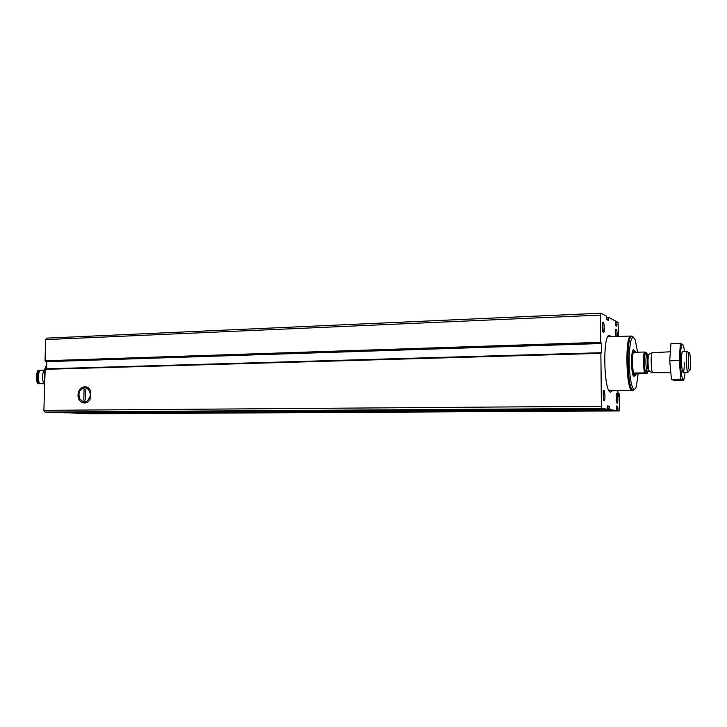 <?xml version="1.0" encoding="UTF-8"?>
<svg xmlns="http://www.w3.org/2000/svg" width="727" height="727" viewBox="0 0 727 727"><rect width="100%" height="100%" fill="white"/><g stroke="black" fill="none" stroke-linecap="round" stroke-linejoin="round"><path stroke-width="1.09" d="M618.632 336.474L618.104 322.434L616.969 321.825L616.769 326.214L615.76 325.696L615.451 321.007L608.444 317.254L608.335 320.434L606.545 319.507L606.336 316.118L600.902 313.21L600.493 315.091L600.766 342.317L601.465 343.517L601.556 352.704L600.875 353.358L601.402 406.266L601.856 408.456L607.29 409.237L607.427 405.939M616.378 408.229L617.95 408.21L617.941 410.782L619.086 410.946L619.431 409.019L619.277 394.725L618.877 393.162L618.532 396.669L617.705 390.599M78.043 394.988C77.889 386.728 87.985 383.547 90.557 391.117L90.103 399.141C86.831 406.129 77.553 402.867 78.043 394.988M600.956 352.795L45.165 368.871L43.884 410.346L44.956 412.045L58.96 412.591M600.802 313.219L46.555 338.128L45.556 339.618L45.056 360.765L45.428 361.292L600.902 343.008L45.401 361.292M64.194 412.563L82.769 413.527L616.423 410.555L616.623 406.002L617.641 406.166L617.95 408.21M607.336 406.984L609.335 406.966L609.417 409.546L616.423 410.555L82.76 413.527M86.595 413.509L89.821 413.799M46.628 368.825L601.556 352.704M46.673 361.246L46.628 368.789M612.57 390.672L610.598 392.135C603.701 392.307 602.519 334.002 609.444 335.338L611.253 336.737M617.032 403.185L616.423 393.88C617.723 389.772 618.613 403.412 617.032 403.185M604.019 400.877L603.483 400.095L603.319 391.153C604.773 386.455 605.818 401.095 604.019 400.877M615.587 336.583L615.678 329.431C616.76 328.386 617.241 330.749 617.123 336.528M603.328 332.675L602.583 323.024C604.01 318.235 605.182 333.366 603.328 332.675M607.436 405.939L609.208 406.22L609.335 406.966M619.086 410.946L89.766 413.799L619.095 410.946M90.666 392.198L90.566 397.478M45.547 368.862L46.728 364.69M44.583 380.839L44.82 370.688M600.984 352.768L45.165 368.871L46.746 363.654M602.492 323.361L602.756 331.594M615.56 329.913L616.042 336.565M603.228 391.48L603.383 399.759M616.305 394.361L616.441 402.058M647.575 371.133L647.094 373.578L645.076 372.86C643.677 365.39 643.595 358.456 644.813 352.068L646.83 352.995L647.166 354.54M645.076 372.86L634.008 373.033L635.234 375.505L636.407 373.842L647.094 373.578M644.513 372.824C643.195 365.381 643.104 358.447 644.249 352.022L644.813 352.068M644.249 352.022L633.762 352.322L634.335 350.768C631.645 350.214 632.126 375.305 634.816 375.505L635.371 375.523M635.843 352.268L634.753 350.75M689.632 370.715C687.851 370.043 688.06 347.642 689.787 353.74C690.759 359.065 690.895 364.418 690.187 369.825L689.632 370.715M683.116 372.488L687.96 372.369C686.261 372.151 685.825 350.832 687.524 351.314L682.598 351.45L681.999 352.586C681.135 358.911 681.299 365.19 682.471 371.415C683.607 373.769 684.216 370.852 684.28 362.682M670.121 372.751L652.61 372.724C651.001 370.543 650.61 355.04 652.11 352.722L669.585 351.823M638.124 373.805L636.47 385.937C635.78 388.291 634.998 389.381 634.126 389.19C631.327 388.754 628.728 371.733 629.173 356.066C630.118 339.064 632.172 333.784 635.325 340.218L637.588 352.213M634.607 389.172L633.081 390.235C627.147 390.344 626.002 334.847 631.963 336.128L633.335 337.155M633.317 390.263L632.017 390.254C626.056 390.354 624.911 334.883 630.9 336.165L630.945 336.165M632.699 390.272L632.017 390.381C626.029 390.481 624.884 334.756 630.9 336.038L631.381 336.147M634.008 373.033L636.407 373.842M683.716 380.385L674.411 380.539L671.466 379.449L669.703 360.792L670.957 343.607L680.39 343.317L679.218 360.556L680.917 379.285L683.716 380.385L684.162 378.322M671.466 379.449L680.917 379.285M683.189 345.025L680.39 343.317M669.703 360.792L679.218 360.556M684.489 351.395C682.944 338.128 680.018 345.325 680.463 362.028C680.836 378.731 684.107 385.783 685.007 372.451M90.784 391.753L90.375 393.907C88.112 386.946 84.614 385.973 79.879 390.972L78.889 394.079L79.579 391.044M84.032 389.681L85.377 389.654L85.159 400.104L83.805 400.114L84.032 389.681L85.377 389.763M78.889 394.079L79.452 398.396C83.896 403.894 87.522 402.994 90.33 395.697L90.375 393.907M90.648 397.869L90.33 395.697M78.852 395.861L79.379 398.887M45.365 367.989C41.857 373.26 41.557 379.003 44.474 385.228M43.983 370.152L39.867 370.27C37.913 374.587 37.804 379.058 39.549 383.692L43.675 383.602M37.295 371.997C36.023 375.632 36.041 379.294 37.368 382.975L37.677 383.729C35.932 379.103 36.041 374.641 37.995 370.325L38.685 370.888C36.968 374.85 36.868 378.94 38.386 383.174L39.331 383.156M38.685 370.888L39.585 370.861M38.495 370.307C36.541 374.623 36.432 379.094 38.177 383.72L38.386 383.174M37.677 383.729L38.177 383.72M43.884 410.346L601.402 406.266M44.856 369.334L600.875 353.358M45.056 360.765L600.766 342.317M45.556 339.618L600.493 315.091M64.458 412.809L609.417 409.546M58.942 412.591L607.29 409.237L58.951 412.591M44.956 412.045L601.856 408.456M86.767 413.681L617.941 410.782M606.454 317.345L608.435 317.263L606.454 317.345M615.515 321.888L616.959 321.825L615.515 321.879M615.496 322.343L616.905 322.279M615.46 324.451L617.032 324.387M606.436 317.999L608.345 317.917M607.163 319.835L608.426 319.78M46.801 361.655L601.465 343.517M607.327 406.239L609.208 406.22M607.399 408.819L609.29 408.801M616.496 410.273L617.868 410.264M616.487 406.175L617.641 406.166M617.868 393.18L618.877 393.162L617.868 393.18M617.968 393.743L618.777 393.734M647.012 370.752L646.076 372.388C643.459 371.397 644.276 346.17 646.63 354.94M649.729 371.215L649.22 370.952C647.884 369.162 647.566 356.557 648.811 354.658L649.329 354.358M652.61 372.724L648.866 371.088C647.184 370.906 646.857 354.14 648.539 354.503L652.11 352.722M648.957 371.106L647.348 371.124C645.658 370.934 645.331 354.185 647.021 354.54L646.757 354.721M634.898 375.523L633.971 376.35C630.536 375.65 630.954 343.607 634.289 350.768M46.555 338.128L600.847 313.201M90.466 391.608L90.557 391.117M90.057 398.669L90.103 399.141M689.032 353.095L688.142 352.331M689.45 370.516L688.614 371.306M647.021 354.54L648.811 354.658M631.963 336.128L630.9 336.165M630.9 336.038L607.754 336.855M632.254 390.408L609.072 390.717"/></g></svg>
